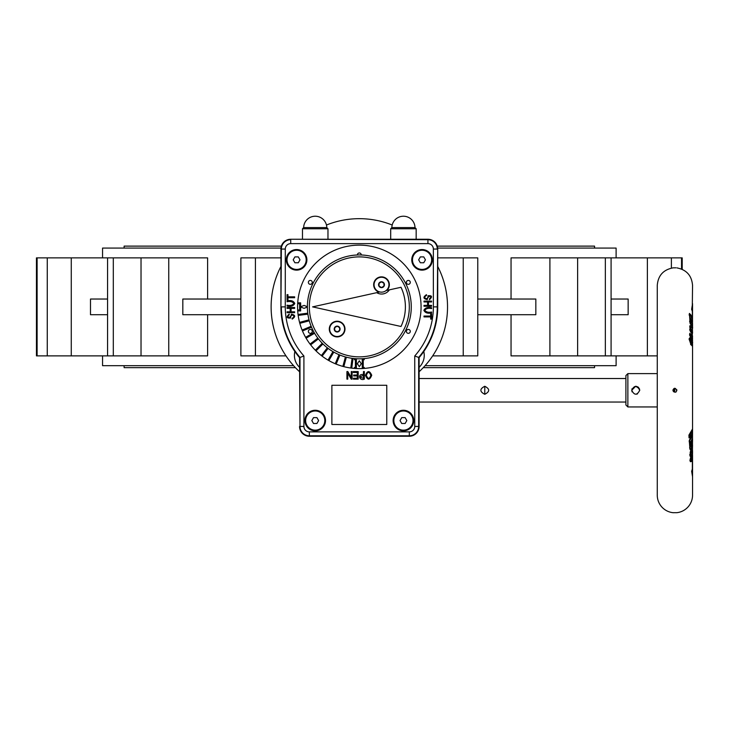 <?xml version="1.0" encoding="UTF-8"?>
<svg xmlns="http://www.w3.org/2000/svg" width="729" height="729" viewBox="0 0 729 729"><rect width="100%" height="100%" fill="white"/><g stroke="black" fill="none" stroke-linecap="round" stroke-linejoin="round"><path stroke-width="1.09" d="M692.432 452.381L691.493 458.222L691.684 458.769L692.058 458.085L692.55 455.698L692.55 495.155L692.55 476.019L691.63 471.198A17.642 13.095 -0 0 0 692.35 469.011L692.368 461.156A17.642 11.792 -0 0 0 692.55 459.361L692.45 456.846L692.377 459.443L691.475 461.484L690.381 461.721L689.962 460.145L692.55 451.123A17.642 10.124 180 0 1 690.09 456.263L691.42 447.633A17.687 10.088 179.9 0 1 689.953 449.346L689.269 440.507L692.222 433.764L689.051 437.892L688.914 435.122L691.466 432.443L692.55 428.934L692.55 345.254L692.085 345.874L691.046 344.471L689.324 339.796L689.834 337.691L691.101 337.409A17.924 6.133 -0.1 0 1 691.566 337.819L689.734 335.723L689.889 333.199L692.304 336.771L692.34 334.292L689.999 330.72A176.682 145.964 8.6 0 0 690.053 328.205L691.876 330.556L692.55 333.253L691.93 330.465L690.062 328.014A180.683 149.245 8.8 0 0 690.062 325.498L692.158 328.478L692.422 331.804M690.199 460.619L690.746 460.163L691.684 461.165M690.7 456.801L690.882 459.224L690.117 459.562M657.266 373.622L627.869 373.622L627.869 406.946L657.266 406.946M638.549 387.445L639.725 390.279C637.046 385.103 634.367 385.103 631.688 390.279C634.367 395.464 637.046 395.464 639.725 390.279L639.725 390.398M690.837 339.55A276.592 229.307 0 0 0 690.873 338.703L690.491 338.757A16.949 5.659 180 0 0 690.217 338.529L689.124 338.675M689.68 338.757L690.491 338.757M691.32 343.295L690.737 343.687L690.327 342.266L690.518 339.605L689.124 339.45M691.201 343.778L690.737 343.687M690.563 323.548L690.144 322.965M690.144 322.856L690.691 321.835L691.675 322.829L692.432 327.139M692.55 333.153L692.35 326.847L690.026 323.239A171.78 141.955 8.2 0 0 689.953 321.27L689.415 313.434L691.092 315.147L692.486 322.437L692.55 304.567M689.698 327.084L690.071 325.517L690.199 327.886L692.55 333.062M689.999 322.528L689.598 321.234M692.486 449.483L692.131 448.517L691.566 451.953A17.651 10.106 -0 0 0 692.486 449.483L691.311 452.545M691.493 334.101L692.34 334.292M691.475 338.201L692.322 336.998L692.35 334.256L690.144 330.574M689.543 334.739L689.889 333.199L689.916 335.577L692.55 341.054L691.848 338.302L691.739 340.716C690.29 342.912 693.589 342.612 692.468 342.029M690.974 336.734L689.944 335.185M691.83 343.924L692.277 342.657A0.984 0.802 17.4 0 1 692.249 342.776L691.557 342.821M691.566 337.819A14.288 6.461 -0.1 0 1 691.821 338.174L691.848 338.302M690.545 321.954L691.311 322.619L690.545 321.954M690.655 319.329L689.935 318.336L690.245 315.584L689.743 315.675M690.245 315.584L691.092 315.147M689.142 315.074L689.415 313.434L689.616 314.126L690.081 321.143L691.22 322.473M690.737 328.469L690.199 327.676M690.536 321.626L690.445 319.238L691.402 320.332L691.475 322.51M689.98 319.193L691.402 320.332L692.55 323.876L692.55 328.342C692.951 327.521 692.149 325.772 690.144 323.102M690.399 318.254L691.274 317.835M692.441 452.354L692.55 455.689C692.304 458.35 691.703 459.644 690.737 459.562M673.332 267.853L672.949 267.88C663.29 269.757 658.059 275.608 657.266 285.413L657.266 495.155A17.642 17.642 0 0 0 672.949 512.687L673.505 512.724M627.869 406.946L625.901 404.987L625.901 375.581L627.869 373.622M631.988 391.819L631.997 388.748M636.043 386.279L638.03 387.008M637.492 393.879L636.59 394.198M692.395 435.65L692.368 438.43L691.138 440.945L691.393 445.064A17.769 10.115 -0.1 0 0 692.268 443.278L692.195 440.699A17.897 10.16 -0.1 0 0 692.541 438.922L692.55 441.492A17.806 10.133 -0.1 0 0 692.55 441.464L691.566 442.858M692.55 495.155A17.642 17.642 0 0 1 676.867 512.687L672.949 512.687M692.35 311.593L692.368 311.575A17.642 13.095 180 0 0 691.63 309.369L692.541 303.619L692.24 311.019M692.55 321.407A17.642 11.792 180 0 0 692.55 321.216A17.642 11.792 180 0 0 692.35 319.43L692.35 311.556L692.35 319.43M692.286 430.803L692.55 434.065M692.304 442.385L692.468 445.073L692.322 442.357M691.42 447.633L692.468 445.073L692.477 447.779L692.55 428.944L688.914 435.122L689.206 437.036M673.505 391.646C679.401 394.489 675.2 384.137 672.949 390.279L673.505 391.646M675.819 267.807L673.505 267.835M692.34 335.222L692.55 338.548L691.566 338.794M690.6 344.553L691.447 344.853L691.347 344.216M675.036 388.329L675.036 388.329A3.426 3.317 90 0 0 674.717 389.796L674.717 390.771L673.013 390.771M676.767 389.66L676.858 390.48M689.497 440.845L691.283 437.956M689.124 436.653L689.124 435.368M689.926 446.257L690.5 446.194L690.29 442.202M690.208 453.137L690.764 449.529M689.689 329.763L690.062 328.214L690.153 330.583M690.837 339.659L691.739 340.716M690.873 338.703L691.821 338.174M690.217 338.529L691.101 337.409M691.475 343.304A0.984 0.802 17.4 0 0 692.249 342.785M689.716 454.677L690.163 456.035L690.19 452.463L692.049 446.294A0.984 0.784 21.9 0 1 691.994 446.403M690.645 453.083L691.566 451.953L690.645 453.083M692.477 449.529L691.429 446.932M689.588 447.806L690.071 448.836L689.67 442.813L690.782 441.637M691.128 440.945L689.479 442.667M690.5 446.194L691.393 445.064L690.5 446.194M691.402 440.854L692.195 440.699M691.447 443.442L692.268 443.278M690.782 438.348L692.432 435.486L692.304 430.766M689.169 441.173L689.443 442.713L689.169 441.173M692.222 431.03L692.222 433.764M692.55 459.352L692.35 469.011M692.532 476.638L691.63 471.198M419.111 367.726A0.975 0.975 -67.4 0 1 419.403 367.033A16.402 16.402 0 0 0 423.877 351.934A0.975 0.975 -78.9 0 1 424.023 351.168M294.625 351.168A0.975 0.975 78.9 0 1 294.78 351.934A16.402 16.402 0 0 0 299.255 367.033A0.975 0.975 67.4 0 1 299.546 367.726M429.408 298.872C433.108 295.491 427.595 295.354 427.276 299.583C423.166 298.79 422.902 297.15 426.465 294.662L426.538 295.491C422.009 297.541 428.078 301.241 428.041 295.737C432.124 295.382 432.598 296.703 429.481 299.701L429.408 298.872M351.269 371.562L352.107 371.562L352.107 379.144L351.214 379.144L347.76 373.166L347.76 379.144L346.922 379.144L346.922 371.562L347.824 371.562L351.269 377.522L351.269 371.562M353.283 371.562L358.194 371.562L358.194 379.144L353.428 379.144L353.428 378.242L357.319 378.242L357.319 375.936L353.674 375.936L353.674 375.043L357.319 375.043L357.319 372.464L353.283 372.464L353.283 371.562M363.47 371.562L364.336 371.562L364.336 379.144C359.023 381.358 357.401 373.239 363.47 374.642L363.47 371.562M363.47 375.544C359.47 376.446 359.47 377.349 363.47 378.242L363.47 375.544M371.726 375.253C369.712 380.365 367.607 380.392 365.439 375.353C367.452 370.396 369.548 370.359 371.726 375.253M294.644 296.84L294.644 297.714L287.964 297.714L287.964 299.874L287.062 299.874L287.062 294.662L287.964 294.662L287.964 296.84L294.644 296.84M287.062 305.169C290.169 305.825 292.429 305.269 293.869 303.51C292.548 301.678 290.279 301.086 287.062 301.742L287.062 300.877C290.953 300.02 293.523 300.877 294.771 303.446C293.477 306.016 290.907 306.873 287.062 306.034L287.062 305.169M294.644 311.802L294.644 312.677L287.062 312.677L287.062 311.802L290.178 311.802L290.178 308.385L287.062 308.385L287.062 307.51L294.644 307.51L294.644 308.385L291.081 308.385L291.081 311.802L294.644 311.802M289.249 314.882C285.549 318.263 291.062 318.4 291.372 314.172C295.482 314.974 295.755 316.614 292.192 319.102L292.11 318.272C296.648 316.222 290.579 312.522 290.607 318.017C286.533 318.382 286.05 317.06 289.167 314.062L289.249 314.882M424.014 316.915L424.014 316.049L430.693 316.049L430.693 313.88L431.586 313.88L431.586 319.102L430.693 319.102L430.693 316.915L424.014 316.915M431.586 308.595C428.488 307.93 426.219 308.485 424.788 310.253C426.11 312.085 428.37 312.668 431.586 312.012L431.586 312.887C427.695 313.743 425.125 312.887 423.886 310.308C425.18 307.747 427.741 306.882 431.586 307.72L431.586 308.595M424.014 301.961L424.014 301.086L431.586 301.086L431.586 301.961L428.479 301.961L428.479 305.378L431.586 305.378L431.586 306.253L424.014 306.253L424.014 305.378L427.577 305.378L427.577 301.961L424.014 301.961M307.383 306.727L304.084 305.405L300.658 306.781L300.658 302.817L298.699 302.817L298.699 303.802L299.674 303.802L299.674 309.962L298.699 309.962L298.699 310.937L300.658 310.937L300.658 306.982L304.084 308.349L307.383 307.027M362.267 368.427L362.267 358.741L364.227 358.741L364.227 359.716L363.242 359.716L363.242 367.452L364.227 367.452L364.227 368.427L362.267 368.427M361.283 363.725L359.324 366.66L357.365 363.725L359.324 360.782L361.283 363.725M354.431 358.741L356.39 358.741L356.39 368.427L354.431 368.427L354.431 367.452L355.406 367.452L355.406 359.716L354.431 359.716L354.431 358.741M317.817 338.11L310.044 344.079A61.746 61.746 0 0 0 310.645 344.853L318.418 338.885M314.099 332.424L305.615 337.327A61.746 61.746 0 0 0 306.098 338.174L314.591 333.271M311.155 326.3L302.098 330.055A61.746 61.746 0 0 0 302.471 330.957L311.529 327.212M309.032 319.849L299.564 322.382A61.746 61.746 0 0 0 299.819 323.33L309.278 320.796M307.893 314.144A51.941 51.941 0 0 1 307.766 313.169L298.052 314.454A61.746 61.746 0 0 0 298.179 315.429L307.893 314.144M352.061 358.313L350.786 368.027A61.746 61.746 0 0 0 351.752 368.154L353.036 358.44M345.409 356.928L342.876 366.395A61.746 61.746 0 0 0 343.824 366.641L346.357 357.174M338.994 354.677L335.249 363.735A61.746 61.746 0 0 0 336.151 364.108L339.905 355.05M332.934 351.615L328.032 360.108A61.746 61.746 0 0 0 328.879 360.591L333.782 352.107M327.321 347.788L321.352 355.561A61.746 61.746 0 0 0 322.127 356.162L328.096 348.389M322.254 343.259L315.32 350.193A61.746 61.746 0 0 0 316.012 350.886L322.947 343.951M357.365 254.977A1.959 1.959 0 0 1 359.342 252.972A1.959 1.959 0 0 1 361.283 254.977M406.372 282.378A1.959 1.959 0 0 1 409.306 280.683A1.959 1.959 0 0 1 409.306 284.073A1.959 1.959 0 0 1 406.372 282.378M296.603 270.131A10.288 10.288 0 0 1 287.691 254.694A10.288 10.288 0 0 1 305.515 254.694A10.288 10.288 0 0 1 296.603 270.131M403.429 430.857A10.288 10.288 0 0 1 394.517 415.421A10.288 10.288 0 0 1 412.341 415.421A10.288 10.288 0 0 1 403.429 430.857M315.22 430.857A10.288 10.288 0 0 1 306.308 415.421A10.288 10.288 0 0 1 324.132 415.421A10.288 10.288 0 0 1 315.22 430.857M422.055 270.131A10.288 10.288 0 0 1 413.143 254.694A10.288 10.288 0 0 1 430.967 254.694A10.288 10.288 0 0 1 422.055 270.131M383.955 283.289L381.504 281.877L379.053 283.289L379.053 286.114L381.504 287.536L383.955 286.114L383.955 283.289M381.504 292.156A7.445 7.445 0 0 1 374.059 284.702A7.445 7.445 0 0 1 381.504 277.257A7.445 7.445 0 0 1 388.949 284.702A7.445 7.445 0 0 1 381.504 292.156M359.324 358.823A51.941 51.941 0 0 0 411.274 306.882A51.941 51.941 0 0 0 359.324 254.94A51.941 51.941 0 0 0 307.383 306.882A51.941 51.941 0 0 0 359.324 358.823M359.324 356.864A49.982 49.982 0 0 0 402.618 281.886A49.982 49.982 0 0 0 316.04 281.886A49.982 49.982 0 0 0 359.324 356.864M401.014 326.483L312.595 306.882L376.72 292.666A9.313 9.313 0 0 0 389.359 289.86L401.014 287.281A46.064 46.064 0 0 1 401.014 326.483A46.064 46.064 0 0 0 401.014 287.281M337.153 331.886L339.605 330.474L339.605 327.64L337.153 326.228L334.702 327.64L334.702 330.474L337.153 331.886M329.699 329.052A7.445 7.445 0 0 1 337.153 321.607A7.445 7.445 0 0 1 344.598 329.052A7.445 7.445 0 0 1 337.153 336.506A7.445 7.445 0 0 1 329.699 329.052M409.306 431.878L409.306 436.252A9.805 9.805 0 0 0 419.111 426.447L418.665 426.447A9.349 9.349 0 0 1 409.306 435.796L309.342 435.796A9.349 9.349 0 0 1 299.993 426.447L299.546 357.611A78.404 78.404 0 0 1 280.92 306.882L280.92 249.054A9.805 9.805 0 0 1 290.725 239.258L427.932 239.258A9.805 9.805 0 0 1 437.728 249.054L437.728 306.882A78.404 78.404 0 0 1 419.111 357.611L419.111 426.447C418.528 432.397 415.257 435.669 409.315 436.252L309.342 436.252C303.392 435.66 300.129 432.397 299.546 426.456A9.805 9.805 0 0 0 309.342 436.252L309.342 431.878L409.306 431.878A5.431 5.431 0 0 0 414.746 426.447L414.746 355.98L418.665 357.438L418.665 426.447L414.746 426.447M406.372 331.385A1.959 1.959 0 0 0 409.306 333.08A1.959 1.959 0 0 0 409.306 329.681A1.959 1.959 0 0 0 406.372 331.385M312.285 282.378A1.959 1.959 0 0 0 309.342 280.683A1.959 1.959 0 0 0 309.342 284.073A1.959 1.959 0 0 0 312.285 282.378M312.285 331.385A1.959 1.959 0 0 1 309.342 333.08A1.959 1.959 0 0 1 309.342 329.681A1.959 1.959 0 0 1 312.285 331.385M299.546 357.611L303.911 355.98L303.911 426.447A5.431 5.431 0 0 0 309.342 431.878M370.824 375.244C369.193 371.471 367.689 371.508 366.341 375.371C367.99 379.299 369.485 379.253 370.824 375.244M326.792 227.594L303.656 227.594L302.48 228.769L327.968 228.769L326.792 227.594A11.564 11.564 0 0 0 315.22 216.221A11.564 11.564 0 0 0 303.656 227.594M327.968 228.769L327.968 239.258M409.215 227.594L391.865 227.594L390.689 228.769L416.168 228.769L414.992 227.594L409.215 227.594M313.525 417.626L311.83 420.569L313.525 423.503L316.924 423.503L318.619 420.569L316.924 417.626L313.525 417.626M305.642 420.569A9.586 9.586 0 0 1 320.013 412.268A9.586 9.586 0 0 1 320.013 428.871A9.586 9.586 0 0 1 305.642 420.569M294.908 256.9L293.204 259.834L294.908 262.777L298.298 262.777L300.002 259.834L298.298 256.9L294.908 256.9M287.016 259.834A9.586 9.586 0 0 1 301.396 251.532A9.586 9.586 0 0 1 301.396 268.135A9.586 9.586 0 0 1 287.016 259.834M401.734 417.626L400.039 420.569L401.734 423.503L405.124 423.503L406.828 420.569L405.124 417.626L401.734 417.626M393.842 420.569A9.586 9.586 0 0 1 408.222 412.268A9.586 9.586 0 0 1 408.222 428.871A9.586 9.586 0 0 1 393.842 420.569M412.468 259.834A9.586 9.586 0 0 1 426.848 251.532A9.586 9.586 0 0 1 426.848 268.135A9.586 9.586 0 0 1 412.468 259.834M423.749 256.9L420.351 256.9L418.656 259.834L420.351 262.777L423.749 262.777L425.444 259.834L423.749 256.9M331.886 424.488L331.886 385.286L386.771 385.286L386.771 424.488L331.886 424.488M389.359 289.86L386.88 290.415A7.837 7.837 0 0 0 386.252 278.46A7.837 7.837 0 0 0 374.569 281.048A7.837 7.837 0 0 0 379.044 292.147L376.72 292.666M344.99 329.052A7.837 7.837 0 0 1 333.226 335.85A7.837 7.837 0 0 1 333.226 322.264A7.837 7.837 0 0 1 344.99 329.052M419.111 402.043L625.901 402.043M639.725 390.261L639.451 388.839M639.388 388.675L635.706 386.27L631.688 390.279M638.65 387.546L635.706 386.27M484.776 386.27C479.591 388.94 479.591 391.619 484.776 394.298C489.961 391.619 489.961 388.94 484.776 386.27L484.776 394.298M364.227 368.427A61.746 61.746 0 0 1 351.752 368.154A61.746 61.746 0 0 0 421.07 306.882A61.746 61.746 0 0 0 355.533 245.254A61.746 61.746 0 0 0 298.052 314.454M298.179 315.429A61.746 61.746 0 0 0 299.564 322.382M299.819 323.33A61.746 61.746 0 0 0 302.098 330.055M302.471 330.957A61.746 61.746 0 0 0 305.615 337.327M306.098 338.174A61.746 61.746 0 0 0 310.044 344.079M310.645 344.853A61.746 61.746 0 0 0 315.32 350.193M316.012 350.886A61.746 61.746 0 0 0 321.352 355.561M322.127 356.162A61.746 61.746 0 0 0 328.032 360.108M328.879 360.591A61.746 61.746 0 0 0 335.249 363.735M336.151 364.108A61.746 61.746 0 0 0 342.876 366.395M343.824 366.641A61.746 61.746 0 0 0 350.786 368.027M419.111 357.611L418.665 357.438A77.957 77.957 0 0 0 437.282 306.882L437.728 306.882M255.414 355.88L255.414 257.875L240.889 257.875L240.889 355.88L285.987 355.88M37.115 355.88L37.115 257.875L36.45 257.875L36.45 355.88L207.61 355.88L207.61 314.718M37.115 257.875L207.61 257.875L207.61 299.036M392.202 225.024A88.209 88.209 0 0 0 326.455 225.024M280.92 266.468A88.209 88.209 0 0 0 299.546 371.735M419.111 371.735A88.209 88.209 0 0 0 437.728 266.468M124.112 248.079L124.112 246.12L281.376 246.12M594.545 248.079L594.545 246.12L437.282 246.12M594.545 365.685L594.545 367.644L423.267 367.644M295.391 367.644L124.112 367.644L124.112 365.685M616.105 355.88L616.105 365.685L425.071 365.685M293.577 365.685L102.552 365.685L102.552 355.88M657.266 355.88L511.047 355.88L511.047 314.718M102.552 257.875L102.552 248.079L280.975 248.079M616.105 257.875L616.105 248.079L437.682 248.079M511.047 299.036L511.047 257.875L682.207 257.875L682.207 269.356L682.207 257.875M432.671 355.88L477.768 355.88L477.768 257.875L437.728 257.875M477.768 314.718L535.833 314.718L535.833 299.036L477.768 299.036M611.084 314.718L628.152 314.718L628.152 299.036L611.084 299.036M107.564 314.718L90.496 314.718L90.496 299.036L107.564 299.036M240.889 314.718L182.824 314.718L182.824 299.036L240.889 299.036M255.414 257.875L280.92 257.875M692.422 449.893A17.642 10.124 180 0 1 692.55 451.096L691.748 454.313C691.611 453.219 689.342 461.803 690.263 460.783L689.944 460.664M673.013 389.796L674.717 389.796M675.036 392.238A3.426 3.317 -90 0 1 674.717 390.771M689.151 436.07L691.156 433.181M689.999 447.333L690.919 445.92M690.217 454.067A16.658 9.559 0 0 0 690.91 452.955M690.846 331.349L690.163 330.31M692.085 446.184A0.984 0.784 21.9 0 1 692.049 446.294L692.422 445.328L691.557 445.856M691.475 447.67A0.984 0.784 21 0 1 692.131 448.517M378.561 284.702A2.943 2.943 0 0 1 382.971 282.159A2.943 2.943 0 0 1 382.971 287.253A2.943 2.943 0 0 1 378.561 284.702M334.21 329.052A2.943 2.943 0 0 1 338.621 326.51A2.943 2.943 0 0 1 338.621 331.604A2.943 2.943 0 0 1 334.21 329.052M414.746 355.98A74.039 74.039 0 0 0 433.363 306.882L437.282 306.882L437.728 249.054M433.363 306.882L433.363 249.054L437.282 249.054A9.349 9.349 0 0 0 427.932 239.704L427.932 239.258M303.911 355.98A74.039 74.039 0 0 1 285.285 306.882L281.367 306.882A77.957 77.957 0 0 0 299.993 357.438L299.993 426.447L303.911 426.447M280.92 306.882L281.367 249.054L285.285 249.054A5.431 5.431 0 0 1 290.725 243.623L427.932 243.623L427.932 239.704L290.725 239.258M427.932 243.623A5.431 5.431 0 0 1 433.363 249.054M290.725 243.623L290.725 239.704A9.349 9.349 0 0 0 281.367 249.054L280.92 249.054M285.285 249.054L285.285 306.882M113.305 355.88L113.305 257.875M549.903 355.88L549.903 257.875M577.623 355.88L577.623 257.875M605.343 355.88L605.343 257.875M647.379 355.88L647.379 257.875M671.391 268.126L671.391 257.875M681.533 269.065L681.533 257.875M71.269 355.88L71.269 257.875M47.267 355.88L47.267 257.875M168.745 355.88L168.745 257.875M141.025 355.88L141.025 257.875M463.234 355.88L463.234 257.875M690.928 343.97L692.55 341.063M690.108 321.945L690.153 323.111M691.11 319.739L692.55 323.876L692.368 319.411M692.404 435.605L692.55 441.464M692.249 311.064L692.55 285.413C691.757 275.608 686.536 269.757 676.867 267.88M692.55 453.547L692.55 451.142M692.432 449.857L692.55 444.936M691.457 343.851L692.55 345.254L692.55 341.883M692.55 341.054L692.34 334.839M692.541 336.033L692.404 339.723M691.238 345.008L691.648 345.136C690.181 344.48 688.841 336.552 689.871 338.42L689.771 338.447M692.103 343.25L691.867 343.942M691.584 340.252L690.399 339.45M692.541 438.976L692.286 443.323L691.092 445.72M692.35 433.163L689.479 440.535L689.579 441.902M692.359 468.993L691.766 471.025M692.55 476.019L692.249 469.503M692.541 303.747L691.775 309.725M692.359 311.575L691.766 309.543M302.48 239.258L302.48 228.769M414.992 227.594A11.564 11.564 0 0 0 403.429 216.221A11.564 11.564 0 0 0 391.865 227.594M416.168 239.258L416.168 228.769M390.689 239.258L390.689 228.769M625.901 378.524L419.111 378.524M107.564 355.88L107.564 257.875M611.084 355.88L611.084 257.875"/></g></svg>
